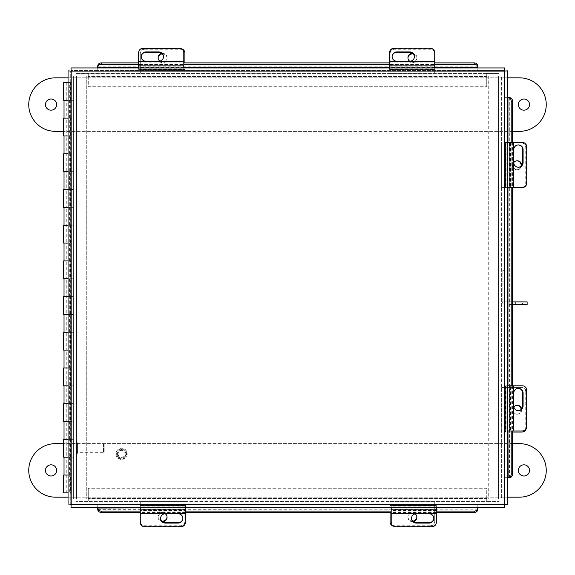 <?xml version="1.0" encoding="UTF-8"?>
<svg xmlns="http://www.w3.org/2000/svg" width="575" height="575" viewBox="0 0 575 575"><rect width="100%" height="100%" fill="white"/><g stroke="black" fill="none" stroke-linecap="round" stroke-linejoin="round"><path stroke-width="0.43" stroke-dasharray="2.88 2.16" d="M498.971 498.971L501.637 498.971L498.511 498.971L501.637 498.971L501.637 76.029L501.637 498.971L498.511 498.971L498.511 76.029L73.363 76.029L76.489 76.029L73.363 76.029L76.029 76.029L76.029 498.971L73.363 498.971L73.363 76.029L73.363 498.971L498.511 498.971L73.363 498.971L86.746 498.971L86.746 76.029L76.489 76.029L76.489 498.971L86.746 498.971L86.746 76.029L76.489 76.029L501.637 76.029L498.511 76.029L501.637 76.029L498.971 76.029L498.971 498.971L498.971 76.029L488.254 76.029L488.254 498.971L498.971 498.971L488.06 498.971L488.06 501.637L498.971 501.637L498.971 498.971L498.971 501.637L76.029 501.637L88.27 501.637L88.27 498.511L486.73 498.511L486.73 498.971L86.94 498.971L86.94 501.637L86.94 498.971L76.029 498.971L76.029 76.029L76.489 76.029L76.489 498.971L76.489 76.029L76.489 498.971L76.029 498.971L76.029 501.637L76.029 498.971L498.971 498.971M498.511 76.029L488.254 76.029L488.254 498.971L498.511 498.971L498.511 76.029M68.058 82.455L73.363 82.455L73.363 100.294L68.058 100.294M66.262 492.883L66.262 475.036L72.953 475.036L70.718 475.036L72.953 475.036L72.953 457.197L66.262 457.197L66.262 439.35L68.49 439.35L64.026 439.35L72.953 439.35L72.953 421.504L66.262 421.504L66.262 403.657L68.49 403.657L64.026 403.657L72.953 403.657L72.953 385.818L66.262 385.818L66.262 367.971L68.49 367.971L64.026 367.971L72.953 367.971L72.953 350.125L66.262 350.125L66.262 332.278L68.49 332.278L64.026 332.278L72.953 332.278L72.953 314.432L66.262 314.432L66.262 296.592L68.49 296.592L64.026 296.592L72.953 296.592L72.953 278.746L66.262 278.746L66.262 260.899L68.49 260.899L64.026 260.899L72.953 260.899L72.953 243.053L66.262 243.053L66.262 225.213L68.49 225.213L64.026 225.213L72.953 225.213L72.953 207.367L66.262 207.367L66.262 189.52L68.49 189.52L64.026 189.52L72.953 189.52L72.953 171.673L66.262 171.673L66.262 153.834L68.49 153.834L64.026 153.834L72.953 153.834L72.953 135.987L66.262 135.987L66.262 118.141L68.49 118.141L64.026 118.141L73.363 118.141L73.363 100.294L70.718 100.294L70.718 492.883L73.363 492.883L66.262 492.883L69.323 492.883L69.323 475.036L70.315 475.036L70.315 492.883L69.323 492.883M68.058 118.141L73.363 118.141L73.363 135.987L68.058 135.987M68.058 153.834L73.363 153.834L73.363 189.52L70.718 189.52L70.718 225.213L73.363 225.213L73.363 260.899L70.718 260.899L70.718 296.592L73.363 296.592L73.363 332.278L70.718 332.278L70.718 367.971L73.363 367.971L73.363 403.657L70.718 403.657L70.718 439.35L73.363 439.35L73.363 475.036L64.026 475.036L72.953 475.036L72.953 100.294L72.953 118.141L70.718 118.141L70.718 153.834L73.363 153.834L73.363 135.987L66.262 135.987L69.323 135.987L69.323 118.141L70.315 118.141L70.315 135.987L69.323 135.987M68.058 189.52L73.363 189.52L73.363 207.367L68.058 207.367M68.058 225.213L73.363 225.213L73.363 207.367L66.262 207.367L69.323 207.367L69.323 189.52L70.315 189.52L70.315 207.367L69.323 207.367M68.058 260.899L73.363 260.899L73.363 278.746L68.058 278.746M68.058 296.592L73.363 296.592L73.363 278.746L66.262 278.746L69.323 278.746L69.323 260.899L70.315 260.899L70.315 278.746L69.323 278.746M68.058 332.278L73.363 332.278L73.363 350.125L68.058 350.125M68.058 367.971L73.363 367.971L73.363 350.125L66.262 350.125L69.323 350.125L69.323 332.278L70.315 332.278L70.315 350.125L69.323 350.125M68.058 403.657L73.363 403.657L73.363 421.504L68.058 421.504M68.058 439.35L73.363 439.35L73.363 421.504L66.262 421.504L69.323 421.504L69.323 403.657L70.315 403.657L70.315 421.504L69.323 421.504M68.058 475.036L73.363 475.036L73.363 492.883L68.058 492.883M63.617 100.294L70.315 100.294L69.323 100.294L69.323 82.455L66.262 82.455L73.363 82.455L73.363 492.883M70.718 492.883L70.718 82.455L70.718 100.294L66.262 100.294L69.323 100.294M70.315 100.294L70.315 82.455L63.617 82.455M69.323 82.455L70.315 82.455M63.617 118.141L70.315 118.141M63.617 135.987L70.315 135.987M66.262 82.455L66.262 100.294L68.49 100.294L66.262 100.294L66.262 118.141L69.323 118.141M70.315 153.834L69.323 153.834L69.323 171.673L70.315 171.673L70.315 153.834L63.617 153.834M70.718 189.52L72.953 189.52L70.718 189.52L70.718 171.673L73.363 171.673L68.058 171.673M63.617 171.673L70.315 171.673M69.323 189.52L66.262 189.52L66.262 171.673L69.323 171.673M70.718 135.987L64.026 135.987L68.49 135.987L66.262 135.987L66.262 153.834L69.323 153.834M63.617 189.52L70.315 189.52M63.617 207.367L70.315 207.367M70.315 225.213L69.323 225.213L69.323 243.053L70.315 243.053L70.315 225.213L63.617 225.213M70.718 260.899L72.953 260.899L70.718 260.899L70.718 243.053L73.363 243.053L68.058 243.053M63.617 243.053L70.315 243.053M69.323 260.899L66.262 260.899L66.262 243.053L69.323 243.053M70.718 207.367L64.026 207.367L68.49 207.367L66.262 207.367L66.262 225.213L69.323 225.213M63.617 260.899L70.315 260.899M63.617 278.746L70.315 278.746M70.315 296.592L69.323 296.592L69.323 314.432L70.315 314.432L70.315 296.592L63.617 296.592M70.718 332.278L72.953 332.278L70.718 332.278L70.718 314.432L73.363 314.432L68.058 314.432M63.617 314.432L70.315 314.432M69.323 332.278L66.262 332.278L66.262 314.432L69.323 314.432M70.718 278.746L64.026 278.746L68.49 278.746L66.262 278.746L66.262 296.592L69.323 296.592M63.617 332.278L70.315 332.278M63.617 350.125L70.315 350.125M70.315 367.971L69.323 367.971L69.323 385.818L70.315 385.818L70.315 367.971L63.617 367.971M70.718 403.657L72.953 403.657L70.718 403.657L70.718 385.818L73.363 385.818L68.058 385.818M63.617 385.818L70.315 385.818M69.323 403.657L66.262 403.657L66.262 385.818L69.323 385.818M70.718 350.125L64.026 350.125L68.49 350.125L66.262 350.125L66.262 367.971L69.323 367.971M63.617 403.657L70.315 403.657M63.617 421.504L70.315 421.504M70.315 439.35L69.323 439.35L69.323 457.197L70.315 457.197L70.315 439.35L63.617 439.35M72.953 100.294L64.026 100.294L72.953 100.294L70.718 100.294L70.718 475.036L70.718 457.197L73.363 457.197L68.058 457.197M63.617 457.197L70.315 457.197M69.323 475.036L66.262 475.036L66.262 457.197L69.323 457.197M70.718 421.504L64.026 421.504L68.49 421.504L66.262 421.504L66.262 439.35L69.323 439.35M63.617 492.883L70.315 492.883M63.617 475.036L70.315 475.036M69.561 118.141L69.561 100.294L70.639 100.294L69.561 100.294M69.561 153.834L69.561 135.987L70.639 135.987L70.639 153.834M70.639 135.987L69.561 135.987M69.561 189.52L69.561 171.673L70.639 171.673L70.639 189.52M70.718 153.834L70.718 171.673L72.953 171.673L69.561 171.673M69.561 225.213L69.561 207.367L70.639 207.367L70.639 225.213M70.639 207.367L69.561 207.367M69.561 260.899L69.561 243.053L70.639 243.053L70.639 260.899M70.718 225.213L70.718 243.053L72.953 243.053L69.561 243.053M69.561 296.592L69.561 278.746L70.639 278.746L70.639 296.592M70.639 278.746L69.561 278.746M69.561 332.278L69.561 314.432L70.639 314.432L70.639 332.278M70.718 296.592L70.718 314.432L72.953 314.432L69.561 314.432M69.561 367.971L69.561 350.125L70.639 350.125L70.639 367.971M70.639 350.125L69.561 350.125M69.561 403.657L69.561 385.818L70.639 385.818L70.639 403.657M70.718 367.971L70.718 385.818L72.953 385.818L69.561 385.818M69.561 439.35L69.561 421.504L70.639 421.504L70.639 439.35M70.639 421.504L69.561 421.504M69.561 475.036L69.561 457.197L70.639 457.197L70.639 475.036L68.49 475.036L70.639 475.036M70.718 439.35L70.718 457.197L72.953 457.197L69.561 457.197M70.639 118.141L70.639 100.294M72.953 439.35L72.953 457.197M72.953 403.657L72.953 421.504M72.953 367.971L72.953 385.818M72.953 332.278L72.953 350.125M72.953 296.592L72.953 314.432M72.953 260.899L72.953 278.746M72.953 225.213L72.953 243.053M72.953 189.52L72.953 207.367M72.953 153.834L72.953 171.673M72.953 118.141L72.953 135.987M70.718 118.141L70.718 100.294M97.743 65.981L97.743 70.617L70.977 70.617L504.562 70.617L97.743 70.617L97.743 67.951L70.977 67.951L70.977 70.617M504.821 477.696L504.821 70.869L504.821 477.696M509.457 97.642L504.821 97.642L507.481 97.642L507.481 70.869L504.821 70.869M477.796 509.349L477.796 504.713L504.562 504.713L70.977 504.713L477.796 504.713L477.796 507.38L504.562 507.38L504.562 504.713M504.562 70.617L504.562 67.951L477.796 67.951L477.796 70.567L477.796 65.981M183.799 65.169L138.647 65.169L183.799 65.162L183.799 67.771L183.799 61.482L183.799 65.162L138.647 64.896L138.647 67.771L138.647 64.091L183.799 64.091L183.799 64.479L138.647 64.479L138.647 69.489L138.647 67.951L183.799 67.951L183.799 69.489L183.799 65.076M434.722 65.169L389.57 65.169L434.722 65.162L434.722 67.771L434.722 61.482L434.722 65.162L389.57 64.896L389.57 67.771L389.57 64.091L434.722 64.091L434.722 64.479L389.57 64.479L389.57 69.489L389.57 67.951L434.722 67.951L434.722 69.489L434.722 65.076M504.821 504.462L507.481 504.462L507.481 477.696L504.872 477.696L508.12 477.696M509.831 187.558L509.831 142.413L509.838 187.558L507.229 187.558L513.518 187.558L509.838 187.558L510.104 142.413L507.229 142.413L510.909 142.413L510.909 187.558L510.521 187.558L510.521 142.413L505.511 142.413L507.481 142.413L507.481 187.558L505.511 187.558L509.924 187.558M509.831 430.955L509.831 385.811L509.838 430.955L507.229 430.955L513.518 430.955L509.838 430.955L510.104 385.811L507.229 385.811L510.909 385.811L510.909 430.955L510.521 430.955L510.521 385.811L505.511 385.811L507.481 385.811L507.481 430.955L505.511 430.955L509.924 430.955M70.977 504.713L70.977 507.38L97.743 507.38L97.743 504.771L97.743 508.02M477.796 507.38L97.743 507.38M70.718 504.462L70.718 70.869L70.718 504.462L68.058 504.462L68.058 70.869L70.718 70.869M97.743 509.349L477.796 509.198M436.353 512.44L391.201 512.44M185.43 512.44L140.278 512.44M436.353 511.11L391.201 511.11M185.43 511.11L140.278 511.11M509.457 477.696L509.299 97.642M512.548 142.413L512.548 187.558M512.548 385.811L512.548 430.955M511.211 142.413L511.211 187.558M511.211 385.811L511.211 430.955M138.647 62.891L183.799 62.891M389.57 62.891L434.722 62.891M138.647 64.228L183.799 64.228M389.57 64.228L434.722 64.228M513.755 162.61A4.463 4.406 90 0 0 517.306 169.711A4.463 4.406 90 0 0 521.712 165.413M521.051 166.118A4.463 4.406 -90 0 1 512.318 165.255A4.463 4.406 -90 0 1 517.018 160.799M501.637 142.945L521.345 142.945A4.463 4.406 -90 0 1 525.751 147.408L525.751 183.094A4.463 4.406 -90 0 1 521.345 187.558L505.619 187.558L505.619 142.945L501.637 142.945L505.353 142.945L505.353 187.558L501.637 187.558L505.619 187.558L501.637 187.558L501.637 142.945L501.637 187.558M505.353 142.945L505.353 187.558M521.345 187.558L505.037 187.558L505.037 142.945L521.345 142.945M522.337 187.558L521.92 187.558A4.463 4.406 90 0 0 526.326 183.094A4.463 4.406 -90 0 1 521.92 187.558L513.554 187.558M525.751 147.408L526.326 147.408L526.326 183.094L525.751 183.094M526.326 147.408A4.463 4.406 90 0 0 521.92 142.945M409.774 61.245A4.463 4.406 0 0 0 416.875 57.694A4.463 4.406 0 0 0 412.577 53.288M413.281 53.949A4.463 4.406 180 0 1 412.412 62.682A4.463 4.406 180 0 1 407.963 57.982M390.109 73.363L390.109 53.655A4.463 4.406 180 0 1 394.572 49.249L430.258 49.249A4.463 4.406 180 0 1 434.722 53.655L434.722 69.381L390.109 69.381L390.109 73.363L390.109 69.647L434.722 69.647L434.722 73.363L434.722 69.381L434.722 73.363L390.109 73.363L434.722 73.363M390.109 69.647L434.722 69.647M434.722 53.655L434.722 69.963L390.109 69.963L390.109 53.655M434.722 52.663L434.722 53.08A4.463 4.406 0 0 0 430.258 48.674A4.463 4.406 180 0 1 434.722 53.08L434.722 61.446M394.572 49.249L394.572 48.674L430.258 48.674L430.258 49.249M394.572 48.674A4.463 4.406 0 0 0 390.109 53.08M389.57 65.076L389.57 61.482L434.722 61.482M389.57 65.162L389.57 61.482M434.722 67.771L434.722 65.306L389.57 65.306L389.57 67.807L434.722 67.771M389.57 61.446L389.57 53.08A4.463 4.406 180 0 1 394.033 48.674L430.258 48.674L430.258 48.257M389.57 52.663L389.57 53.08M414.41 56.781A4.729 4.672 180 0 1 409.688 61.662L396.836 61.662A4.729 4.672 180 0 1 392.114 56.781M389.57 64.091L434.722 64.091M389.57 69.489L434.722 69.489M389.57 68.899L434.722 68.899M509.924 142.413L513.518 142.413L513.518 187.558M509.838 142.413L513.518 142.413M507.229 187.558L509.694 187.558L509.694 142.413L507.193 142.413L507.229 187.558M513.554 142.413L521.92 142.413A4.463 4.406 -90 0 1 526.326 146.869L526.326 183.094L526.743 183.094M522.337 142.413L521.92 142.413M518.219 167.246A4.729 4.672 -90 0 1 513.338 162.524L513.338 149.68A4.729 4.672 -90 0 1 518.219 144.95M510.909 142.413L510.909 187.558M505.511 142.413L505.511 187.558M506.101 142.413L506.101 187.558M159.8 61.137A4.463 4.406 0 0 0 167.045 57.694A4.463 4.406 0 0 0 161.748 53.367M162.287 53.877A4.463 4.406 180 0 1 167.045 58.276A4.463 4.406 180 0 1 162.588 62.682A4.463 4.406 180 0 1 158.132 57.982M184.891 62.891L184.891 69.381L140.278 69.381L140.278 73.363L140.278 69.647L184.891 69.647L184.891 73.363L184.891 69.381L184.891 73.363L140.278 73.363L184.891 73.363M140.278 69.647L184.891 69.647M140.278 53.08L140.278 53.655A4.463 4.406 180 0 1 144.742 49.249L144.742 48.674A4.463 4.406 0 0 0 140.278 53.08L140.278 73.363M144.742 49.249L180.428 49.249A4.463 4.406 180 0 1 184.891 53.655L184.891 69.963L140.278 69.963L140.278 53.655M184.891 53.655L184.891 53.08M181.456 48.789A4.463 4.406 0 0 0 180.428 48.674L180.428 49.249M144.742 48.674L180.428 48.674M513.863 406.956A4.463 4.406 90 0 0 517.306 414.208A4.463 4.406 90 0 0 521.633 408.911M521.122 409.45A4.463 4.406 -90 0 1 516.724 414.208A4.463 4.406 -90 0 1 512.318 409.745A4.463 4.406 -90 0 1 517.018 405.296M512.548 432.055L505.619 432.055L505.619 387.442L501.637 387.442L505.353 387.442L505.353 432.055L501.637 432.055L505.619 432.055L501.637 432.055L501.637 387.442L501.637 432.055M505.353 387.442L505.353 432.055M521.92 387.442L521.345 387.442A4.463 4.406 -90 0 1 525.751 391.906L526.326 391.906A4.463 4.406 90 0 0 521.92 387.442L501.637 387.442M525.751 391.906L525.751 427.592A4.463 4.406 -90 0 1 521.345 432.055L505.037 432.055L505.037 387.442L521.345 387.442M521.345 432.055L521.92 432.055M526.211 428.619A4.463 4.406 90 0 0 526.326 427.592L525.751 427.592M526.326 391.906L526.326 427.592M165.226 513.755A4.463 4.406 180 0 0 158.125 517.306A4.463 4.406 180 0 0 162.423 521.712M161.719 521.051A4.463 4.406 0 0 1 162.588 512.318A4.463 4.406 0 0 1 167.037 517.018M184.891 501.637L184.891 521.345A4.463 4.406 0 0 1 180.428 525.751L144.742 525.751A4.463 4.406 0 0 1 140.278 521.345L140.278 505.619L184.891 505.619L184.891 501.637L184.891 505.353L140.278 505.353L140.278 501.637L140.278 505.619L140.278 501.637L184.891 501.637L140.278 501.637M184.891 505.353L140.278 505.353M140.278 521.345L140.278 505.037L184.891 505.037L184.891 521.345M140.278 522.337L140.278 521.92A4.463 4.406 180 0 0 144.742 526.326A4.463 4.406 0 0 1 140.278 521.92L140.278 509.694L140.278 510.104L185.43 510.104L185.43 513.518L140.278 513.518L140.278 507.193L140.278 509.694L185.43 509.694L185.43 507.193L185.43 513.518M180.428 525.751L180.428 526.326L144.742 526.326L144.742 525.751M180.428 526.326A4.463 4.406 180 0 0 184.891 521.92M415.2 513.863A4.463 4.406 180 0 0 407.955 517.306A4.463 4.406 180 0 0 413.253 521.633M412.713 521.122A4.463 4.406 0 0 1 407.955 516.724A4.463 4.406 0 0 1 412.412 512.318A4.463 4.406 0 0 1 416.868 517.018M390.109 512.44L390.109 505.619L434.722 505.619L434.722 501.637L434.722 505.353L390.109 505.353L390.109 501.637L390.109 505.619L390.109 501.637L434.722 501.637L390.109 501.637M434.722 505.353L390.109 505.353M434.722 521.92L434.722 521.345A4.463 4.406 0 0 1 430.258 525.751L430.258 526.326A4.463 4.406 180 0 0 434.722 521.92L434.722 501.637M430.258 525.751L394.572 525.751A4.463 4.406 0 0 1 390.109 521.345L390.109 505.037L434.722 505.037L434.722 521.345M390.109 521.345L390.109 521.92M393.544 526.211A4.463 4.406 180 0 0 394.572 526.326L394.572 525.751M430.258 526.326L394.572 526.326M138.647 65.076L138.647 61.482L183.799 61.482M138.647 65.162L138.647 61.482M183.799 61.446L183.799 67.807L138.647 67.807L183.799 67.807M138.647 61.446L138.647 67.807M183.799 53.08L183.799 65.306L138.647 65.306L138.647 53.08A4.463 4.406 180 0 1 143.11 48.674L179.335 48.674A4.463 4.406 180 0 1 183.799 53.08L183.799 52.663M138.647 52.663L138.647 53.08M163.487 56.781A4.729 4.672 180 0 1 158.765 61.662L145.913 61.662A4.729 4.672 180 0 1 141.191 56.781M138.647 64.091L183.799 64.091M138.647 69.489L183.799 69.489M138.647 68.899L183.799 68.899M509.924 385.811L513.518 385.811L513.518 430.955M509.838 385.811L513.518 385.811M513.554 430.955L507.193 430.955L507.193 385.811L507.193 430.955M513.554 385.811L507.193 385.811M521.92 430.955L509.694 430.955L509.694 385.811L521.92 385.811A4.463 4.406 -90 0 1 526.326 390.274L526.326 426.499A4.463 4.406 -90 0 1 521.92 430.955L522.337 430.955M522.337 385.811L521.92 385.811M518.219 410.651A4.729 4.672 -90 0 1 513.338 405.921L513.338 393.077A4.729 4.672 -90 0 1 518.219 388.348M510.909 385.811L510.909 430.955M505.511 385.811L505.511 430.955M506.101 385.811L506.101 430.955M185.43 509.838L140.278 509.838L185.43 509.831L185.43 507.229L140.278 507.229L140.278 513.518M140.278 509.831L140.278 513.554M185.43 513.554L185.43 521.92A4.463 4.406 0 0 1 180.967 526.326L144.742 526.326L144.742 526.743M185.43 522.337L185.43 521.92M160.59 518.219A4.729 4.672 0 0 1 165.312 513.338L178.164 513.338A4.729 4.672 0 0 1 182.886 518.219M185.43 507.38L185.43 505.511L140.278 505.511L140.278 510.521L185.43 510.521L185.43 510.909L140.278 510.909L140.278 509.924M185.43 510.909L140.278 510.909M185.43 505.511L185.43 509.924M140.278 505.511L140.278 507.38M185.43 506.101L140.278 506.101M436.353 509.838L391.201 509.838L436.353 509.838L436.353 507.229L436.353 513.518L391.201 513.518L391.201 507.193L391.201 510.104L436.353 509.831L436.353 513.518M391.201 513.518L391.201 510.521L436.353 510.521L436.353 510.909L391.201 510.909L391.201 507.229L436.353 507.193L436.353 521.92A4.463 4.406 -0 0 1 431.89 526.326L395.665 526.326A4.463 4.406 -0 0 1 391.201 521.92L391.201 509.694L436.353 509.694L436.353 513.554M391.201 509.831L391.201 513.554M391.201 521.92L391.201 522.337M436.353 522.337L436.353 521.92M411.513 518.219A4.729 4.672 -0 0 1 416.235 513.338L429.087 513.338A4.729 4.672 -0 0 1 433.809 518.219M436.353 507.38L436.353 505.511L391.201 505.511L391.201 509.924M436.353 510.909L391.201 510.909M436.353 505.511L436.353 509.924M391.201 505.511L391.201 507.38M436.353 506.101L391.201 506.101M76.029 76.029L86.94 76.029L86.94 73.363L76.029 73.363L76.029 76.029L76.029 73.363L498.971 73.363L486.73 73.363L486.73 76.489L88.27 76.489L88.27 76.029L488.06 76.029L488.06 73.363L488.06 76.029L498.971 76.029L498.971 73.363L498.971 76.029L76.029 76.029M86.94 76.029L88.27 76.029L88.27 73.363L86.94 73.363L86.94 76.029M88.27 76.029L88.27 73.363L486.73 73.363L486.73 76.029L486.73 73.363M486.73 76.029L486.73 86.746L486.73 76.489L88.27 76.489L88.27 73.363M88.27 76.489L88.27 86.746L486.73 86.746L88.27 86.746L88.27 76.489M488.06 498.971L486.73 498.971L486.73 501.637L488.06 501.637L488.06 498.971M486.73 498.971L486.73 501.637L88.27 501.637L88.27 498.971L88.27 501.637M88.27 498.971L88.27 488.254L88.27 498.511L486.73 498.511L486.73 501.637M486.73 498.511L486.73 488.254L88.27 488.254L486.73 488.254L486.73 498.511M117.372 453.848A4.212 4.212 0 0 0 121.591 458.067A4.212 4.212 0 0 0 125.803 453.848A4.212 4.212 0 0 0 121.591 449.636A4.212 4.212 0 0 0 117.372 453.848A4.212 4.212 0 0 0 121.591 458.067A4.212 4.212 0 0 0 125.803 453.848A4.212 4.212 0 0 0 121.591 449.636A4.212 4.212 0 0 0 117.372 453.848M115.97 453.848A5.621 5.621 0 0 0 121.591 459.468A5.621 5.621 0 0 0 127.212 453.848A5.621 5.621 0 0 0 121.591 448.227A5.621 5.621 0 0 0 115.97 453.848A5.621 5.621 0 0 0 121.591 459.468A5.621 5.621 0 0 0 127.212 453.848A5.621 5.621 0 0 0 121.591 448.227A5.621 5.621 0 0 0 115.97 453.848M118.076 453.848A3.515 3.515 0 0 0 121.591 457.362A3.515 3.515 0 0 0 125.106 453.848A3.515 3.515 0 0 0 121.591 450.333A3.515 3.515 0 0 0 118.076 453.848M104.197 451.619L104.197 444.59L104.197 451.619L103.5 452.317L103.5 443.886L77.431 443.886L77.431 452.317L77.431 443.886M104.197 444.59L103.5 443.886L103.5 452.317L77.431 452.317M77.431 443.16L77.431 453.05L77.431 443.16A0.676 0.676 0 0 0 76.755 442.484L76.705 442.484A0.676 0.676 0 0 0 76.029 443.16L76.029 453.05L76.029 443.16M77.431 453.05A0.676 0.676 0 0 1 76.755 453.725L76.705 453.725A0.676 0.676 0 0 1 76.029 453.05M522.574 304.556L509.191 304.556L522.574 304.556L522.574 301.889L509.191 301.889L522.574 301.889M509.191 304.556L509.191 301.889M504.821 281.908L504.821 270.667L502.155 270.667L502.155 301.429A3.127 3.127 0 0 0 502.183 301.889L504.821 301.889L502.183 301.889A3.127 3.127 0 0 0 505.281 304.556A3.127 3.127 0 0 1 502.155 301.429L502.155 281.908L504.821 281.908L504.821 301.889L504.821 270.667L502.155 270.667L502.155 281.908M504.821 301.429A0.467 0.467 0 0 0 505.281 301.889A0.467 0.467 0 0 1 504.821 301.429M512.548 301.889L505.281 301.889L515.883 301.889L515.883 304.556L527.124 304.556M512.548 304.556L515.883 304.556M527.124 301.889L515.883 301.889M529.532 470.408A5.585 5.585 0 0 1 523.947 475.992A5.585 5.585 0 0 1 518.355 470.408A5.585 5.585 0 0 1 523.947 464.823A5.585 5.585 0 0 1 529.532 470.408M45.468 470.408A5.585 5.585 0 0 0 51.053 475.992A5.585 5.585 0 0 0 56.645 470.408A5.585 5.585 0 0 0 51.053 464.823A5.585 5.585 0 0 0 45.468 470.408M519.484 497.174A26.766 26.766 0 0 0 546.25 470.408A26.766 26.766 0 0 0 519.484 443.641L55.516 443.641A26.766 26.766 0 0 0 28.75 470.408A26.766 26.766 0 0 0 55.516 497.174L519.484 497.174M512.548 443.641L63.617 443.641M68.058 497.174L507.481 497.174M529.532 104.593A5.585 5.585 0 0 0 523.947 99.008A5.585 5.585 0 0 0 518.355 104.593A5.585 5.585 0 0 0 523.947 110.177A5.585 5.585 0 0 0 529.532 104.593M45.468 104.593A5.585 5.585 0 0 1 51.053 99.008A5.585 5.585 0 0 1 56.645 104.593A5.585 5.585 0 0 1 51.053 110.177A5.585 5.585 0 0 1 45.468 104.593M519.484 77.826A26.766 26.766 0 0 1 546.25 104.593A26.766 26.766 0 0 1 519.484 131.359L55.516 131.359A26.766 26.766 0 0 1 28.75 104.593A26.766 26.766 0 0 1 55.516 77.826L519.484 77.826M68.058 77.826L507.481 77.826M512.548 131.359L63.617 131.359M71.185 71.084L71.185 504.253L504.354 504.253L504.354 71.084L71.185 71.084M140.278 507.862L185.43 507.862M391.201 507.862L436.353 507.862M507.962 430.955L507.962 385.811M507.962 187.558L507.962 142.413M97.743 66.139L477.796 66.139M434.722 67.469L389.57 67.469M183.799 67.469L138.647 67.469M394.033 48.674L394.033 48.257M409.688 61.662L409.688 61.245M396.836 61.662L396.836 61.245M526.326 146.869L526.743 146.869M513.338 162.524L513.755 162.524M513.338 149.68L513.755 149.68M179.335 48.257L179.335 48.674M143.11 48.674L143.11 48.257M158.765 61.662L158.765 61.245M145.913 61.662L145.913 61.245M526.743 426.499L526.326 426.499M526.326 390.274L526.743 390.274M513.338 405.921L513.755 405.921M513.338 393.077L513.755 393.077M180.967 526.326L180.967 526.743M165.312 513.338L165.312 513.755M178.164 513.338L178.164 513.755M395.665 526.743L395.665 526.326M431.89 526.326L431.89 526.743M416.235 513.338L416.235 513.755M429.087 513.338L429.087 513.755M116.646 453.848A4.945 4.945 0 0 0 121.591 458.793A4.945 4.945 0 0 0 126.536 453.848A4.945 4.945 0 0 0 121.591 448.902A4.945 4.945 0 0 0 116.646 453.848A4.945 4.945 0 0 0 121.591 458.793A4.945 4.945 0 0 0 126.536 453.848A4.945 4.945 0 0 0 121.591 448.902A4.945 4.945 0 0 0 116.646 453.848M76.755 453.725L76.755 442.484L76.755 453.725M76.705 453.725L76.705 442.484L76.705 453.725M516.724 169.711L517.306 169.711M516.724 160.792L517.306 160.792M416.875 58.276L416.875 57.694M407.955 58.276L407.955 57.694M434.722 67.807L389.57 67.807M414.417 56.99L414.417 56.573M392.107 56.99L392.107 56.573M507.193 187.558L507.193 142.413M518.01 167.253L518.427 167.253M518.01 144.95L518.427 144.95M167.045 58.276L167.045 57.694M158.125 58.276L158.125 57.694M516.724 414.208L517.306 414.208M516.724 405.289L517.306 405.289M158.125 516.724L158.125 517.306M167.045 516.724L167.045 517.306M407.955 516.724L407.955 517.306M416.875 516.724L416.875 517.306M163.494 56.99L163.494 56.573M141.184 56.99L141.184 56.573M518.01 410.651L518.427 410.651M518.01 388.348L518.427 388.348M140.278 507.193L185.43 507.193M160.583 518.01L160.583 518.427M182.893 518.01L182.893 518.427M391.201 507.193L436.353 507.193M411.506 518.01L411.506 518.427M433.816 518.01L433.816 518.427"/><path stroke-width="0.86" d="M68.058 100.294L63.617 100.294L63.617 82.455L68.058 82.455M68.058 118.141L63.617 118.141L63.617 135.987L68.058 135.987M68.058 153.834L63.617 153.834L63.617 171.673L68.058 171.673M68.058 189.52L63.617 189.52L63.617 207.367L68.058 207.367M68.058 225.213L63.617 225.213L63.617 243.053L68.058 243.053M68.058 260.899L63.617 260.899L63.617 278.746L68.058 278.746M68.058 296.592L63.617 296.592L63.617 314.432L68.058 314.432M68.058 332.278L63.617 332.278L63.617 350.125L68.058 350.125M68.058 367.971L63.617 367.971L63.617 385.818L68.058 385.818M68.058 403.657L63.617 403.657L63.617 421.504L68.058 421.504M68.058 439.35L63.617 439.35L63.617 457.197L68.058 457.197M68.058 492.883L63.617 492.883L63.617 475.036L68.058 475.036M504.562 67.951L504.354 71.084L504.562 67.951L70.977 67.951L71.185 71.084L70.977 67.951M97.743 66.139L97.743 67.951L138.647 67.951L138.647 52.663A4.463 4.406 -0 0 1 143.11 48.257L179.335 48.257A4.463 4.406 -0 0 1 183.799 52.663L183.799 67.951L389.57 67.951L389.57 52.663A4.463 4.406 0 0 1 394.033 48.257L430.258 48.257A4.463 4.406 0 0 1 434.722 52.663L434.722 67.951L477.796 67.951L477.796 66.139M507.481 504.462L504.354 504.253L507.481 504.462L507.481 70.869L504.354 71.084L507.481 70.869M509.299 97.642L507.481 97.642L507.481 142.413L522.337 142.413A4.463 4.406 90 0 1 526.743 146.869L526.743 183.094A4.463 4.406 90 0 1 522.337 187.558L507.481 187.558L507.481 385.811L522.337 385.811A4.463 4.406 90 0 1 526.743 390.274L526.743 426.499A4.463 4.406 90 0 1 522.337 430.955L507.481 430.955L507.481 477.696L508.12 477.696L507.962 430.955M70.977 507.38L71.185 504.253L70.977 507.38L504.562 507.38L504.354 504.253L504.562 507.38M71.185 504.253L504.354 504.253L504.354 71.084L71.185 71.084L71.185 504.253M68.058 70.869L71.185 71.084L68.058 70.869L68.058 504.462M477.796 509.198L477.796 507.38M97.743 507.38L97.743 508.02L140.278 507.862M436.353 507.862L477.796 507.862L477.796 509.349A3.572 3.091 180 0 1 474.231 512.44L436.353 512.44M97.743 509.349L97.743 508.02A3.572 3.091 -0 0 0 101.308 511.11L101.308 512.44A3.572 3.091 180 0 1 97.743 509.349M391.201 512.44L185.43 512.44M140.278 512.44L101.308 512.44M474.231 512.44L474.231 511.11L436.353 511.11M391.201 511.11L185.43 511.11M140.278 511.11L101.308 511.11M474.231 511.11A3.572 3.091 -0 0 0 477.796 508.02M509.457 477.696L508.12 477.696A3.572 3.091 -90 0 0 511.211 474.131L512.548 474.131A3.572 3.091 90 0 1 509.457 477.696M507.962 142.413L507.962 97.642L509.457 97.642A3.572 3.091 90 0 1 512.548 101.207L512.548 142.413M512.548 187.558L512.548 385.811M512.548 430.955L512.548 474.131M512.548 101.207L511.211 101.207L511.211 142.413M511.211 187.558L511.211 385.811M511.211 430.955L511.211 474.131M511.211 101.207A3.572 3.091 -90 0 0 508.12 97.642M434.722 62.891L474.231 62.891A3.572 3.091 0 0 1 477.796 65.981L477.796 67.469L434.722 67.469M138.647 67.469L97.743 67.469L97.743 65.981A3.572 3.091 0 0 1 101.308 62.891L138.647 62.891M183.799 62.891L389.57 62.891M477.796 67.318A3.572 3.091 180 0 0 474.231 64.228L474.231 62.891M101.308 62.891L101.308 64.228L138.647 64.228M183.799 64.228L389.57 64.228M434.722 64.228L474.231 64.228M101.308 64.228A3.572 3.091 180 0 0 97.743 67.318M521.712 165.413A4.463 4.406 90 0 0 513.755 162.61M517.018 160.799A4.463 4.406 -90 0 1 521.051 166.118M412.577 53.288A4.463 4.406 0 0 0 409.774 61.245M407.963 57.982A4.463 4.406 180 0 1 413.281 53.949M392.114 56.781A4.729 4.672 180 0 1 396.836 52.318L409.688 52.318A4.729 4.672 180 0 1 414.41 56.781M409.688 61.245A4.729 4.672 0 0 0 414.417 56.573A4.729 4.672 0 0 0 409.688 51.908L396.836 51.908A4.729 4.672 0 0 0 392.107 56.573A4.729 4.672 0 0 0 396.836 61.245L409.688 61.245M434.722 61.482L389.57 61.482M518.219 144.95A4.729 4.672 -90 0 1 522.682 149.68L522.682 162.524A4.729 4.672 -90 0 1 518.219 167.246M513.755 162.524A4.729 4.672 90 0 0 518.427 167.253A4.729 4.672 90 0 0 523.092 162.524L523.092 149.68A4.729 4.672 90 0 0 518.427 144.95A4.729 4.672 90 0 0 513.755 149.68L513.755 162.524M513.518 187.558L513.518 142.413M181.456 48.789A4.463 4.406 0 0 1 184.891 53.08L184.891 62.891M158.132 57.982A4.463 4.406 180 0 1 162.287 53.877M161.748 53.367A4.463 4.406 0 0 0 159.8 61.137M526.211 428.619A4.463 4.406 90 0 1 521.92 432.055L512.548 432.055M517.018 405.296A4.463 4.406 -90 0 1 521.122 409.45M521.633 408.911A4.463 4.406 90 0 0 513.863 406.956M162.423 521.712A4.463 4.406 180 0 0 165.226 513.755M167.037 517.018A4.463 4.406 0 0 1 161.719 521.051M393.544 526.211A4.463 4.406 180 0 1 390.109 521.92L390.109 512.44M416.868 517.018A4.463 4.406 0 0 1 412.713 521.122M413.253 521.633A4.463 4.406 180 0 0 415.2 513.863M141.191 56.781A4.729 4.672 180 0 1 145.913 52.318L158.765 52.318A4.729 4.672 180 0 1 163.487 56.781M158.765 61.245A4.729 4.672 -0 0 0 163.494 56.573A4.729 4.672 -0 0 0 158.765 51.908L145.913 51.908A4.729 4.672 -0 0 0 141.184 56.573A4.729 4.672 -0 0 0 145.913 61.245L158.765 61.245M183.799 61.482L138.647 61.482M518.219 388.348A4.729 4.672 -90 0 1 522.682 393.077L522.682 405.921A4.729 4.672 -90 0 1 518.219 410.651M513.755 405.921A4.729 4.672 90 0 0 518.427 410.651A4.729 4.672 90 0 0 523.092 405.921L523.092 393.077A4.729 4.672 90 0 0 518.427 388.348A4.729 4.672 90 0 0 513.755 393.077L513.755 405.921M513.518 430.955L513.518 385.811M185.43 507.38L185.43 522.337A4.463 4.406 180 0 1 180.967 526.743L144.742 526.743A4.463 4.406 180 0 1 140.278 522.337L140.278 507.38M182.886 518.219A4.729 4.672 0 0 1 178.164 522.682L165.312 522.682A4.729 4.672 0 0 1 160.59 518.219M165.312 513.755A4.729 4.672 180 0 0 160.583 518.427A4.729 4.672 180 0 0 165.312 523.092L178.164 523.092A4.729 4.672 180 0 0 182.893 518.427A4.729 4.672 180 0 0 178.164 513.755L165.312 513.755M140.278 513.518L185.43 513.518M436.353 507.38L436.353 522.337A4.463 4.406 180 0 1 431.89 526.743L395.665 526.743A4.463 4.406 180 0 1 391.201 522.337L391.201 507.38M433.809 518.219A4.729 4.672 -0 0 1 429.087 522.682L416.235 522.682A4.729 4.672 -0 0 1 411.513 518.219M416.235 513.755A4.729 4.672 180 0 0 411.506 518.427A4.729 4.672 180 0 0 416.235 523.092L429.087 523.092A4.729 4.672 180 0 0 433.816 518.427A4.729 4.672 180 0 0 429.087 513.755L416.235 513.755M391.201 513.518L436.353 513.518M515.883 304.556L515.883 301.889L527.124 301.889L527.124 304.556L512.548 304.556M515.883 301.889L512.548 301.889M529.532 470.408A5.585 5.585 0 0 1 523.947 475.992A5.585 5.585 0 0 1 518.355 470.408A5.585 5.585 0 0 1 523.947 464.823A5.585 5.585 0 0 1 529.532 470.408M45.468 470.408A5.585 5.585 0 0 0 51.053 475.992A5.585 5.585 0 0 0 56.645 470.408A5.585 5.585 0 0 0 51.053 464.823A5.585 5.585 0 0 0 45.468 470.408M507.481 497.174L519.484 497.174A26.766 26.766 0 0 0 546.25 470.408A26.766 26.766 0 0 0 519.484 443.641L512.548 443.641M63.617 443.641L55.516 443.641A26.766 26.766 0 0 0 28.75 470.408A26.766 26.766 0 0 0 55.516 497.174L68.058 497.174M529.532 104.593A5.585 5.585 0 0 0 523.947 99.008A5.585 5.585 0 0 0 518.355 104.593A5.585 5.585 0 0 0 523.947 110.177A5.585 5.585 0 0 0 529.532 104.593M45.468 104.593A5.585 5.585 0 0 1 51.053 99.008A5.585 5.585 0 0 1 56.645 104.593A5.585 5.585 0 0 1 51.053 110.177A5.585 5.585 0 0 1 45.468 104.593M507.481 77.826L519.484 77.826A26.766 26.766 0 0 1 546.25 104.593A26.766 26.766 0 0 1 519.484 131.359L512.548 131.359M63.617 131.359L55.516 131.359A26.766 26.766 0 0 1 28.75 104.593A26.766 26.766 0 0 1 55.516 77.826L68.058 77.826M185.43 507.862L391.201 507.862M507.962 385.811L507.962 187.558M389.57 67.469L183.799 67.469M389.57 65.076L434.722 65.076M409.688 52.318L409.688 51.908M396.836 52.318L396.836 51.908M509.924 142.413L509.924 187.558M522.682 162.524L523.092 162.524M522.682 149.68L523.092 149.68M138.647 65.076L183.799 65.076M158.765 52.318L158.765 51.908M145.913 52.318L145.913 51.908M509.924 385.811L509.924 430.955M522.682 405.921L523.092 405.921M522.682 393.077L523.092 393.077M185.43 509.924L140.278 509.924M165.312 522.682L165.312 523.092M178.164 522.682L178.164 523.092M436.353 509.924L391.201 509.924M416.235 522.682L416.235 523.092M429.087 522.682L429.087 523.092M64.026 118.141L64.026 100.294M64.026 153.834L64.026 135.987M64.026 189.52L64.026 171.673M64.026 225.213L64.026 207.367M64.026 260.899L64.026 243.053M64.026 296.592L64.026 278.746M64.026 332.278L64.026 314.432M64.026 367.971L64.026 350.125M64.026 403.657L64.026 385.818M64.026 439.35L64.026 421.504M64.026 475.036L64.026 457.197"/></g></svg>
